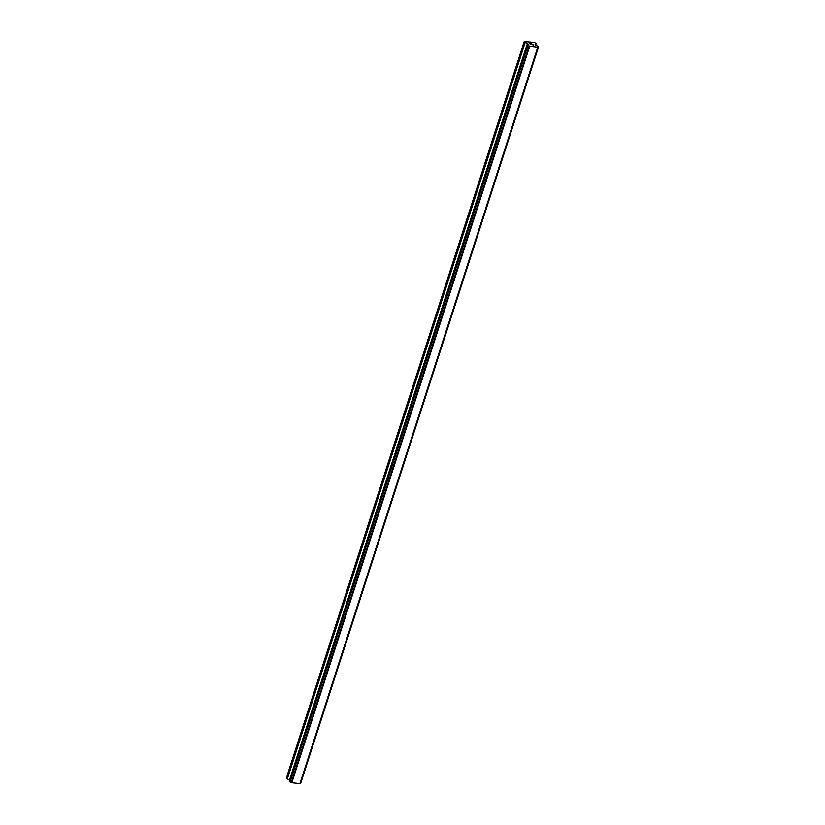 <?xml version="1.0" encoding="UTF-8"?>
<svg xmlns="http://www.w3.org/2000/svg" width="825" height="825" viewBox="0 0 825 825"><rect width="100%" height="100%" fill="white"/><g stroke="black" fill="none" stroke-linecap="round" stroke-linejoin="round"><path stroke-width="1.24" d="M533.507 44.932L532.424 44.344M532.95 44.406L531.589 43.849M533.332 44.849L532.352 44.736M531.465 44.591L530.3 44.21M530.722 43.797L529.671 43.663L531.3 44.437M531.331 44.56L530.434 44.23M530.939 43.766L529.619 43.612M524.886 42.188L527.783 43.591L528.196 44.148L527.206 44.89L529.712 46.2L537.787 47.19L538.653 46.623L535.528 44.921L535.116 44.364L536.054 43.56L534.631 42.488L524.257 41.456L524.886 42.188L286.976 778.748L289.719 780.027M300.166 783.317L300.743 783.152M527.185 44.859L289.286 781.388L291.802 782.76L300.063 783.626L537.931 47.097L300.063 783.626M524.257 41.456L286.347 778.016L286.976 778.748M529.186 45.953L291.287 782.512M529.392 46.056L291.483 782.616M529.712 46.2L291.802 782.76M537.787 47.19L299.887 783.75M537.921 47.108L300.011 783.667M525.216 42.405L287.306 778.965M527.453 43.374L289.544 779.934M527.783 43.591L527.402 44.756M527.206 44.89L289.307 781.45M527.453 45.189L289.554 781.749M527.618 45.293L289.719 781.852M527.763 45.354L289.864 781.914M527.938 45.406L290.039 781.966M538.467 46.705L300.558 783.265M538.57 46.685L300.671 783.245M538.632 46.643L300.733 783.203M536.054 43.735L535.642 45.024M527.185 44.828L289.286 781.388M538.653 46.623L300.743 783.183M536.095 43.684L535.662 45.035"/></g></svg>
